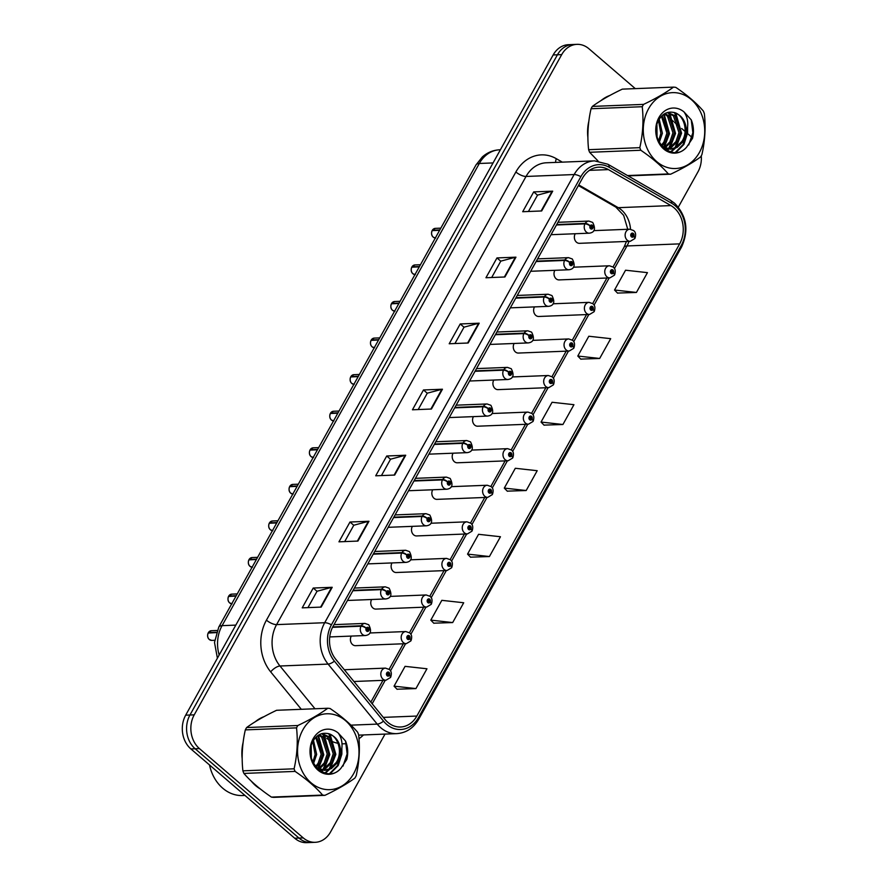 <?xml version="1.0" encoding="UTF-8"?>
<svg xmlns="http://www.w3.org/2000/svg" width="887" height="887" viewBox="0 0 887 887"><rect width="100%" height="100%" fill="white"/><g stroke="black" fill="none" stroke-linecap="round" stroke-linejoin="round"><path stroke-width="1.33" d="M554.863 270.324A6.054 4.901 87.7 0 0 556.138 278.795A6.054 4.901 87.7 0 0 559.132 279.904L609.901 277.886A6.054 4.901 -92.3 0 1 606.908 276.788A6.054 4.901 -92.3 0 1 604.934 270.103A6.054 4.901 -92.3 0 1 609.424 265.778L613.216 267.12C615.301 268.65 615.789 271.189 614.658 274.748A4.036 1.342 -153.2 0 0 613.427 272.83A2.018 1.63 87.7 0 0 610.677 270.579A2.018 1.63 87.7 0 0 613.338 272.974L612.551 272.231A0.809 0.654 -92.3 0 1 611.398 271.511A0.809 0.654 -92.3 0 1 612.396 271.078A0.809 0.654 -92.3 0 1 612.584 272.176L613.427 272.83M534.495 306.891A6.054 4.901 87.7 0 0 535.781 315.373A6.054 4.901 87.7 0 0 538.775 316.482L589.545 314.464A6.054 4.901 -92.3 0 1 586.54 313.366A6.054 4.901 -92.3 0 1 584.577 306.68A6.054 4.901 -92.3 0 1 589.057 302.356L592.849 303.698C594.944 305.228 595.432 307.767 594.301 311.326A4.036 1.342 -153.2 0 0 593.059 309.408A2.018 1.63 87.7 0 0 590.321 307.157A2.018 1.63 87.7 0 0 592.982 309.552L592.194 308.809A0.809 0.654 -92.3 0 1 591.041 308.088A0.809 0.654 -92.3 0 1 592.039 307.656A0.809 0.654 -92.3 0 1 592.228 308.754L593.059 309.408M514.138 343.469A6.054 4.901 87.7 0 0 515.425 351.951A6.054 4.901 87.7 0 0 518.418 353.059L569.177 351.041A6.054 4.901 -92.3 0 1 566.183 349.944A6.054 4.901 -92.3 0 1 564.221 343.247A6.054 4.901 -92.3 0 1 568.7 338.934L572.492 340.275C574.588 341.805 575.075 344.344 573.933 347.904A4.036 1.342 -153.2 0 0 572.703 345.985A2.018 1.63 87.7 0 0 569.964 343.735A2.018 1.63 87.7 0 0 572.625 346.13L571.838 345.387A0.809 0.654 -92.3 0 1 570.685 344.666A0.809 0.654 -92.3 0 1 571.683 344.234A0.809 0.654 -92.3 0 1 571.871 345.331L572.703 345.985M493.782 380.046A6.054 4.901 87.7 0 0 495.057 388.528A6.054 4.901 87.7 0 0 498.062 389.626L548.82 387.619A6.054 4.901 -92.3 0 1 545.827 386.521A6.054 4.901 -92.3 0 1 543.864 379.824A6.054 4.901 -92.3 0 1 548.343 375.511L552.135 376.853C554.231 378.383 554.708 380.922 553.577 384.481A4.036 1.342 -153.2 0 0 552.346 382.563A2.018 1.63 87.7 0 0 549.607 380.312A2.018 1.63 87.7 0 0 552.268 382.707L551.481 381.964A0.809 0.654 -92.3 0 1 550.328 381.244A0.809 0.654 -92.3 0 1 551.326 380.811A0.809 0.654 -92.3 0 1 551.514 381.909L552.346 382.563M473.425 416.624A6.054 4.901 87.7 0 0 474.7 425.106A6.054 4.901 87.7 0 0 477.694 426.203L528.464 424.197A6.054 4.901 -92.3 0 1 525.47 423.099A6.054 4.901 -92.3 0 1 523.507 416.402A6.054 4.901 -92.3 0 1 527.987 412.089L531.779 413.431C533.874 414.95 534.351 417.5 533.22 421.059A4.036 1.342 -153.2 0 0 531.989 419.141A2.018 1.63 87.7 0 0 529.251 416.89A2.018 1.63 87.7 0 0 531.912 419.285L531.125 418.542A0.809 0.654 -92.3 0 1 529.971 417.821A0.809 0.654 -92.3 0 1 530.969 417.389A0.809 0.654 -92.3 0 1 531.158 418.487L531.989 419.141M453.069 453.202A6.054 4.901 87.7 0 0 454.344 461.683A6.054 4.901 87.7 0 0 457.337 462.781L508.107 460.774A6.054 4.901 -92.3 0 1 505.113 459.666A6.054 4.901 -92.3 0 1 503.151 452.98A6.054 4.901 -92.3 0 1 507.63 448.667L511.422 450.008C513.518 451.527 513.994 454.077 512.863 457.625A4.036 1.342 -153.2 0 0 511.633 455.718A2.018 1.63 87.7 0 0 508.883 453.457A2.018 1.63 87.7 0 0 511.555 455.863L510.768 455.12A0.809 0.654 -92.3 0 1 509.615 454.388A0.809 0.654 -92.3 0 1 510.613 453.967A0.809 0.654 -92.3 0 1 510.801 455.064L511.633 455.718M432.712 489.779A6.054 4.901 87.7 0 0 433.987 498.261A6.054 4.901 87.7 0 0 436.981 499.359L487.75 497.352A6.054 4.901 -92.3 0 1 484.757 496.243A6.054 4.901 -92.3 0 1 482.794 489.557A6.054 4.901 -92.3 0 1 487.273 485.244L491.065 486.586C493.161 488.105 493.638 490.644 492.507 494.203A4.036 1.342 -153.2 0 0 491.276 492.296A2.018 1.63 87.7 0 0 488.526 490.034A2.018 1.63 87.7 0 0 491.187 492.44L490.411 491.697A0.809 0.654 -92.3 0 1 489.258 490.966A0.809 0.654 -92.3 0 1 490.245 490.544A0.809 0.654 -92.3 0 1 490.433 491.642L491.276 492.296M412.355 526.357A6.054 4.901 87.7 0 0 413.63 534.839A6.054 4.901 87.7 0 0 416.624 535.936L467.394 533.93A6.054 4.901 -92.3 0 1 464.4 532.821A6.054 4.901 -92.3 0 1 462.426 526.135A6.054 4.901 -92.3 0 1 466.917 521.822L470.709 523.164C472.793 524.683 473.281 527.222 472.15 530.781A4.036 1.342 -153.2 0 0 470.919 528.863A2.018 1.63 87.7 0 0 468.17 526.612A2.018 1.63 87.7 0 0 470.831 529.007L470.043 528.275A0.809 0.654 -92.3 0 1 468.89 527.543A0.809 0.654 -92.3 0 1 469.888 527.122A0.809 0.654 -92.3 0 1 470.077 528.208L470.919 528.863M391.987 562.935A6.054 4.901 87.7 0 0 393.274 571.405A6.054 4.901 87.7 0 0 396.267 572.514L447.037 570.507A6.054 4.901 -92.3 0 1 444.032 569.399A6.054 4.901 -92.3 0 1 442.07 562.713A6.054 4.901 -92.3 0 1 446.549 558.389L450.341 559.73C452.437 561.26 452.924 563.799 451.793 567.358A4.036 1.342 -153.2 0 0 450.552 565.44A2.018 1.63 87.7 0 0 447.813 563.19A2.018 1.63 87.7 0 0 450.474 565.584L449.687 564.853A0.809 0.654 -92.3 0 1 448.534 564.121A0.809 0.654 -92.3 0 1 449.532 563.688A0.809 0.654 -92.3 0 1 449.72 564.786L450.552 565.44M371.631 599.512A6.054 4.901 87.7 0 0 372.917 607.983A6.054 4.901 87.7 0 0 375.911 609.092L426.68 607.074A6.054 4.901 -92.3 0 1 423.676 605.976A6.054 4.901 -92.3 0 1 421.713 599.29A6.054 4.901 -92.3 0 1 426.192 594.966L429.984 596.308C432.08 597.838 432.568 600.377 431.426 603.936A4.036 1.342 -153.2 0 0 430.195 602.018A2.018 1.63 87.7 0 0 427.456 599.767A2.018 1.63 87.7 0 0 430.117 602.162L429.33 601.419A0.809 0.654 -92.3 0 1 428.177 600.699A0.809 0.654 -92.3 0 1 429.175 600.266A0.809 0.654 -92.3 0 1 429.363 601.364L430.195 602.018M351.274 636.079A6.054 4.901 87.7 0 0 352.549 644.561A6.054 4.901 87.7 0 0 355.554 645.669L406.313 643.652A6.054 4.901 -92.3 0 1 403.319 642.554A6.054 4.901 -92.3 0 1 401.356 635.868A6.054 4.901 -92.3 0 1 405.836 631.544L409.628 632.886C411.723 634.416 412.2 636.955 411.069 640.514A4.036 1.342 -153.2 0 0 409.838 638.596A2.018 1.63 87.7 0 0 407.1 636.345A2.018 1.63 87.7 0 0 409.761 638.74L408.974 637.997A0.809 0.654 -92.3 0 1 407.82 637.276A0.809 0.654 -92.3 0 1 408.818 636.844A0.809 0.654 -92.3 0 1 409.007 637.941L409.838 638.596M575.219 233.747A6.054 4.901 87.7 0 0 576.495 242.218A6.054 4.901 87.7 0 0 579.488 243.326L630.258 241.308A6.054 4.901 -92.3 0 1 627.264 240.211A6.054 4.901 -92.3 0 1 625.302 233.525A6.054 4.901 -92.3 0 1 629.781 229.201L633.573 230.542C635.669 232.072 636.145 234.611 635.014 238.171A4.036 1.342 -153.2 0 0 633.784 236.252A2.018 1.63 87.7 0 0 631.034 234.002A2.018 1.63 87.7 0 0 633.695 236.397L632.919 235.665A0.809 0.654 -92.3 0 1 631.755 234.933A0.809 0.654 -92.3 0 1 632.753 234.501A0.809 0.654 -92.3 0 1 632.941 235.598L633.784 236.252M609.768 95.508A38.773 31.367 87.7 0 0 601.064 100.553A38.773 31.367 87.7 0 1 609.768 95.508M588.846 121.231A38.773 31.367 87.7 0 0 587.893 137.54A38.773 31.367 87.7 0 1 588.846 121.231M597.051 160.059A38.773 31.367 87.7 0 0 597.827 160.968A38.773 31.367 87.7 0 1 597.051 160.059M264.049 716.652A38.773 31.367 87.7 0 0 255.345 721.685A38.773 31.367 87.7 0 1 264.049 716.652M243.127 742.375A38.773 31.367 87.7 0 0 242.173 758.673A38.773 31.367 87.7 0 1 243.127 742.375M251.331 781.192A38.773 31.367 87.7 0 0 255.6 785.594A38.773 31.367 87.7 0 0 260.235 788.909A38.773 31.367 87.7 0 1 255.6 785.594A38.773 31.367 87.7 0 1 251.331 781.192M674.109 207.857A25.856 20.911 -92.3 0 1 679.653 243.87L416.835 716.053A25.856 20.911 -92.3 0 1 400.558 727.007A25.856 20.911 -92.3 0 1 384.947 719.39L335.829 659.374A25.856 20.911 -92.3 0 1 333.102 626.277L582.548 178.11A25.856 20.911 -92.3 0 1 598.836 167.166A25.856 20.911 -92.3 0 1 608.438 169.605L670.927 205.584A25.856 20.911 -92.3 0 1 674.109 207.857M675.251 205.806A28.362 22.94 87.7 0 0 671.758 203.323L609.269 167.333A28.362 22.94 87.7 0 0 580.874 176.668L331.428 624.825A28.362 22.94 87.7 0 0 334.41 661.148L383.539 721.164A28.362 22.94 87.7 0 0 418.52 717.505L681.338 245.311A28.362 22.94 87.7 0 0 675.251 205.806M635.303 88.633L588.946 48.763A24.237 19.603 87.7 0 0 576.971 44.35L568.423 44.694A24.237 19.603 87.7 0 0 553.166 54.95L185.682 715.177A24.237 19.603 87.7 0 0 190.882 748.938L294.717 838.237L298.986 838.071A24.237 19.603 87.7 0 0 310.971 842.484A24.237 19.603 87.7 0 1 298.986 838.071L195.151 748.772L298.986 838.071L303.254 837.905A24.237 19.603 87.7 0 0 315.24 842.306A24.237 19.603 87.7 0 0 330.507 832.05L385.025 734.081M185.682 715.177L189.962 715.011A24.237 19.603 87.7 0 0 195.151 748.772A24.237 19.603 87.7 0 1 189.962 715.011L557.435 54.783L189.962 715.011L194.231 714.833A24.237 19.603 87.7 0 0 199.431 748.595L303.254 837.905M572.703 44.516A24.237 19.603 87.7 0 0 557.435 54.783A24.237 19.603 87.7 0 1 572.703 44.516M397.021 689.21L415.936 688.589L426.957 668.776L405.071 666.348L394.05 686.161L397.143 689.332M433.776 623.184L452.68 622.563L463.701 602.761L441.826 600.333L430.794 620.135L433.887 623.306M470.52 557.169L489.424 556.537L500.456 536.735L478.57 534.307L467.549 554.109L470.642 557.291M617.507 293.076L636.422 292.455L647.443 272.642L625.557 270.213L614.536 290.027L617.629 293.198M580.763 359.102L599.667 358.47L610.699 338.668L588.813 336.24L577.792 356.042L580.885 359.224M544.019 425.117L562.923 424.496L573.944 404.694L552.069 402.266L541.037 422.068L544.13 425.239M507.264 491.143L526.179 490.522L537.2 470.709L515.314 468.281L504.293 488.094L507.386 491.265M678.333 207.114L697.98 171.823A24.237 19.603 87.7 0 0 701.273 155.802A43.618 35.292 87.7 0 0 701.916 154.593C705.032 140.8 705.841 127.151 704.356 113.647A43.618 35.292 87.7 0 0 703.347 111.052C696.45 103.047 687.27 95.153 675.816 87.381A43.618 35.292 87.7 0 0 673.51 87.114L622.308 89.144C610.068 94.964 600.078 100.73 592.35 106.418A43.618 35.292 87.7 0 0 591.684 107.571A43.618 35.292 87.7 0 0 591.041 108.746C587.937 122.428 587.127 136.077 588.613 149.692A43.618 35.292 87.7 0 0 589.611 152.287L598.049 160.99M692.614 137.917L686.46 132.629M685.074 131.431L681.648 128.482M678.721 125.965L674.519 122.362M673.488 121.464L672.235 120.399M668.499 117.184L665.383 114.501M576.971 44.35A24.237 19.603 87.7 0 0 561.704 54.617L194.231 714.833M357.938 541.07L338.956 541.824L349.988 522.022L368.959 521.268L357.938 541.07M321.194 607.096L302.212 607.85L313.233 588.037L332.215 587.294L321.194 607.096M468.181 343.003L449.199 343.757L460.22 323.955L479.202 323.201L468.181 343.003M504.925 276.988L485.954 277.731L496.975 257.929L515.957 257.175L504.925 276.988M541.68 210.962L522.698 211.716L533.719 191.902L552.701 191.16L541.68 210.962M394.682 475.055L375.711 475.798L386.732 455.996L405.714 455.242L394.682 475.055M431.437 409.029L412.455 409.783L423.476 389.97L442.458 389.227L431.437 409.029M423.476 389.97L427.268 393.24M418.187 409.55L427.301 393.174L441.859 389.304A6.464 2.284 29.1 0 1 442.458 389.227M386.732 455.996L390.524 459.255M381.443 475.576L390.557 459.2L405.115 455.33A6.464 2.284 29.1 0 1 405.714 455.242M533.719 191.902L537.511 195.173M528.43 211.483L537.544 195.107L552.102 191.237A6.464 2.284 29.1 0 1 552.701 191.16M496.975 257.929L500.767 261.188M491.686 277.509L500.8 261.133L515.358 257.263A6.464 2.284 29.1 0 1 515.957 257.175M460.22 323.955L464.012 327.214M454.931 343.535L464.045 327.159L478.614 323.278A6.464 2.284 29.1 0 1 479.202 323.201M313.233 588.037L317.025 591.307M307.944 607.617L317.058 591.241L331.616 587.371A6.464 2.284 29.1 0 1 332.215 587.294M349.988 522.022L353.769 525.281M344.688 541.602L353.802 525.226L368.371 521.345A6.464 2.284 29.1 0 1 368.959 521.268M526.179 490.522L504.293 488.094M562.923 424.496L541.037 422.068M599.667 358.47L577.792 356.042M636.422 292.455L614.536 290.027M489.424 556.537L467.549 554.109M452.68 622.563L430.794 620.135M415.936 688.589L394.05 686.161M294.717 838.237A24.237 19.603 87.7 0 0 306.702 842.65L315.24 842.306M631.91 235.698L632.919 235.665M633.695 236.397A4.036 1.508 31.4 0 1 634.77 238.603L630.258 241.308M631.866 235.643L632.941 235.598M432.313 230.265L435.295 228.369A4.845 3.925 87.7 0 0 432.346 230.254L432.601 230.576M435.683 238.06L433.255 237.162C431.481 235.632 431.104 233.447 432.124 230.609L439.619 230.298M556.459 224.988L584.954 223.857A4.036 1.342 26.8 0 1 590.099 225.941A2.018 1.63 87.7 0 0 592.849 228.203A2.018 1.63 87.7 0 0 590.188 225.797L590.975 226.54A0.809 0.654 -92.3 0 1 592.128 227.272A0.809 0.654 -92.3 0 1 591.13 227.693A0.809 0.654 -92.3 0 1 590.942 226.595L590.099 225.941M590.188 225.797A4.036 1.508 -148.6 0 0 585.187 223.424A6.054 4.901 -92.3 0 1 588.879 221.074L557.956 222.304M556.703 224.555L585.187 223.424M432.346 230.254L439.808 229.955M611.542 272.276L612.551 272.231M613.338 272.974A4.036 1.508 31.4 0 1 614.414 275.181L609.901 277.886M611.509 272.22L612.584 272.176M591.186 308.853L592.194 308.809M592.982 309.552A4.036 1.508 31.4 0 1 594.057 311.747L589.545 314.464M591.152 308.798L592.228 308.754M570.829 345.431L571.838 345.387M572.625 346.13A4.036 1.508 31.4 0 1 573.701 348.325L569.177 351.041M570.796 345.376L571.871 345.331M550.472 382.009L551.481 381.964M552.268 382.707A4.036 1.508 31.4 0 1 553.344 384.903L548.82 387.619M550.439 381.953L551.514 381.909M411.956 266.843L414.939 264.947A4.845 3.925 87.7 0 0 411.989 266.832L412.233 267.153M415.327 274.637L412.898 273.739C411.124 272.209 410.748 270.025 411.768 267.187L419.263 266.876M536.103 261.565L564.587 260.434A4.036 1.342 26.8 0 1 569.742 262.519A2.018 1.63 87.7 0 0 572.492 264.769A2.018 1.63 87.7 0 0 569.82 262.375L570.607 263.117A0.809 0.654 -92.3 0 1 571.76 263.838A0.809 0.654 -92.3 0 1 570.773 264.271A0.809 0.654 -92.3 0 1 570.585 263.173L569.742 262.519M569.82 262.375A4.036 1.508 -148.6 0 0 564.831 260.002A6.054 4.901 -92.3 0 1 568.523 257.651L537.6 258.871M536.347 261.133L564.831 260.002M411.989 266.832L419.451 266.532M399.095 303.11L391.633 303.409L394.582 301.525A4.845 3.925 87.7 0 0 391.633 303.409L391.877 303.731M391.411 303.797L398.906 303.454M515.746 298.143L544.23 297.012A4.036 1.342 26.8 0 1 549.386 299.096A2.018 1.63 87.7 0 0 552.124 301.347A2.018 1.63 87.7 0 0 549.463 298.952L550.25 299.695A0.809 0.654 -92.3 0 1 551.404 300.416A0.809 0.654 -92.3 0 1 550.406 300.848A0.809 0.654 -92.3 0 1 550.217 299.751L549.386 299.096M549.463 298.952A4.036 1.508 -148.6 0 0 544.474 296.58A6.054 4.901 -92.3 0 1 548.166 294.229L517.243 295.449M515.979 297.71L544.474 296.58M378.738 339.688L371.276 339.987L374.225 338.102A4.845 3.925 87.7 0 0 371.276 339.987L371.52 340.309M371.054 340.375L378.549 340.031M495.389 334.721L523.873 333.59A4.036 1.342 26.8 0 1 529.029 335.674A2.018 1.63 87.7 0 0 531.768 337.925A2.018 1.63 87.7 0 0 529.107 335.53L529.894 336.273A0.809 0.654 -92.3 0 1 531.047 336.993A0.809 0.654 -92.3 0 1 530.049 337.426A0.809 0.654 -92.3 0 1 529.861 336.328L529.029 335.674M529.107 335.53A4.036 1.508 -148.6 0 0 524.117 333.157A6.054 4.901 -92.3 0 1 527.809 330.807L496.886 332.026M495.622 334.288L524.117 333.157M209.487 764.938A40.392 32.675 87.7 0 0 222.704 788.188A40.392 32.675 87.7 0 0 242.672 795.539L244.956 795.439M648.585 108.724A37.964 30.712 87.7 0 0 656.735 161.611A37.964 30.712 87.7 0 0 699.422 152.442A37.964 30.712 87.7 0 0 691.272 99.555A37.964 30.712 87.7 0 0 648.585 108.724M592.35 106.418L643.552 104.389A43.618 35.292 87.7 0 0 642.887 105.542A43.618 35.292 87.7 0 0 642.243 106.717L591.041 108.746M588.613 149.692L639.815 147.663C642.92 133.981 643.729 120.333 642.243 106.717M639.815 147.663A43.618 35.292 87.7 0 0 640.813 150.258L589.611 152.287M627.53 175.559L668.343 173.941C661.447 165.936 652.267 158.041 640.813 150.258M668.343 173.941A43.618 35.292 87.7 0 0 670.661 174.196L628.096 175.881M701.284 155.779A43.618 35.292 87.7 0 1 700.619 156.932C692.969 162.565 682.979 168.33 670.661 174.196M656.402 133.15L656.358 128.471M659.263 142.419L662.389 133.294L659.229 119.257M658.575 141.066L660.882 133.349L658.498 120.588M661.868 146.189L665.372 142.042L668.421 133.05L662.157 115.598M661.236 145.435L663.864 142.108L666.913 133.117L661.425 116.33M664.84 148.051L671.392 141.809L674.442 132.817L668.942 116.02L665.073 113.492M664.075 147.697L669.885 141.865L672.934 132.873L667.434 116.086L664.352 113.913M667.911 148.972L671.06 147.708L677.424 141.565L680.473 132.573L674.963 115.787L667.8 112.427M667.146 148.805L669.552 147.774L675.916 141.632L678.965 132.64L673.455 115.842L667.179 112.605M662.279 146.665L670.938 149.182L677.091 147.475L683.445 141.332L686.494 132.329C686.305 121.231 681.793 114.556 672.945 112.327L672.546 112.272C666.991 111.562 662.522 113.946 659.141 119.401C647.155 138.361 672.357 164.15 686.616 147.153L692.492 138.372C694.077 132.03 693.667 125.854 691.25 119.856L683.944 111.862A22.574 18.261 87.7 0 0 658.897 117.583A22.574 18.261 87.7 0 0 662.201 147.552A22.574 18.261 87.7 0 0 686.616 147.153M670.184 149.193L675.584 147.53L681.937 141.388C689.188 130.666 683.178 113.192 672.945 112.327M665.405 149.393L667.157 149.149M664.13 148.417L670.938 149.182M683.944 111.862C687.957 117.539 688.811 124.357 686.494 132.329M643.552 104.389C655.792 98.568 665.782 92.802 673.51 87.114M656.635 134.846L656.535 126.974M663.576 147.442L668.754 133.715L663.62 114.401M666.813 150.291L667.889 149.216M668.865 148.118L674.785 133.482L668.632 112.959M670.572 151.854L674.231 148.65M674.896 147.885L680.806 133.238L674.652 112.716M675.351 152.42L683.178 144.426L686.97 130.677M688.722 144.969L692.858 132.762L691.25 119.856M657.067 136.864L656.923 124.956M664.13 147.663L669.508 133.693L664.119 114.057M667.257 150.535L668.587 149.249M670.151 147.43L675.539 133.449L669.807 113.403M671.093 151.987L675.262 148.306M676.182 147.187L681.56 133.216L675.827 113.159M676.149 152.364L683.944 144.381L687.591 132.972L687.602 127.318M302.866 729.857A37.964 30.712 87.7 0 0 311.004 782.755A37.964 30.712 87.7 0 0 353.691 773.586A37.964 30.712 87.7 0 0 345.553 720.687A37.964 30.712 87.7 0 0 302.866 729.857M324.93 795.34C337.26 789.463 347.249 783.709 354.9 778.065A43.618 35.292 87.7 0 0 355.565 776.912A43.618 35.292 87.7 0 0 356.197 775.737C359.313 761.933 360.122 748.284 358.636 734.791A43.618 35.292 87.7 0 0 357.627 732.196C350.731 724.191 341.55 716.297 330.097 708.513A43.618 35.292 87.7 0 0 327.791 708.258L276.589 710.287C264.348 716.108 254.358 721.863 246.619 727.551L297.821 725.522A43.618 35.292 87.7 0 0 297.156 726.675A43.618 35.292 87.7 0 0 296.524 727.861L245.322 729.89C242.218 743.572 241.408 757.221 242.883 770.836A43.618 35.292 87.7 0 0 243.892 773.431C250.755 781.392 259.924 789.286 271.422 797.103A43.618 35.292 87.7 0 0 273.728 797.369L324.93 795.34A43.618 35.292 87.7 0 1 322.624 795.074C315.728 787.079 306.547 779.185 295.094 771.402L243.892 773.431M242.883 770.836L294.085 768.807C297.2 755.125 298.01 741.477 296.524 727.861M294.085 768.807A43.618 35.292 87.7 0 0 295.094 771.402M246.619 727.551A43.618 35.292 87.7 0 0 245.954 728.704A43.618 35.292 87.7 0 0 245.322 729.89M310.683 754.294L310.638 749.615M313.532 763.563L316.67 754.438L313.499 740.39M312.845 762.199L315.162 754.493L312.778 741.732M316.149 767.333L319.653 763.186L322.691 754.194L316.437 736.742M315.517 766.568L318.145 763.241L321.183 754.249L315.705 737.474M319.12 769.195L325.673 762.942L328.722 753.961L323.223 737.164L319.353 734.636M318.355 768.841L324.165 763.008L327.214 754.017L321.715 737.219L318.633 735.057M322.181 770.116L325.341 768.852L331.705 762.709L334.743 753.717L329.243 736.92L322.081 733.571M321.427 769.949L323.833 768.907L330.197 762.765L333.235 753.773L327.735 736.986L321.46 733.749M316.559 767.798L325.207 770.326L331.372 768.608L337.725 762.465L340.774 753.473C340.586 742.364 336.073 735.7 327.225 733.46L326.826 733.416C321.271 732.706 316.803 735.079 313.421 740.534C301.436 759.505 326.638 785.294 340.896 768.297L346.773 759.516C348.358 753.163 347.948 746.998 345.52 741L338.213 732.995A22.574 18.261 87.7 0 0 313.166 738.727A22.574 18.261 87.7 0 0 316.471 768.696A22.574 18.261 87.7 0 0 340.896 768.297M324.454 770.337L329.864 768.674L336.217 762.532C343.469 751.799 337.459 734.325 327.225 733.46M319.675 770.537L321.438 770.282M318.4 769.561L325.207 770.326M338.213 732.995C342.227 738.671 343.081 745.501 340.774 753.473M271.422 797.103L322.624 795.074M297.821 725.522C310.073 719.701 320.063 713.946 327.791 708.258M310.916 755.979L310.816 748.118M317.845 768.574L323.034 754.859L317.901 735.545M321.094 771.424L322.169 770.359M323.145 769.262L329.055 754.615L322.912 734.103M324.853 772.998L328.5 769.794M329.177 769.018L335.086 754.382L328.933 733.859M329.631 773.553L337.459 765.57L341.24 751.821M343.003 766.102L347.139 753.906L345.52 741M311.348 758.008L311.204 746.1M318.411 768.807L323.788 754.826L318.4 735.201M321.537 771.668L322.868 770.393M323.012 770.238L323.511 769.683M324.431 768.563L329.809 754.593L324.077 734.547M325.363 773.131L329.532 769.45M330.463 768.33L335.84 754.349L330.108 734.303M330.419 773.508L338.224 765.514L341.861 754.116L341.872 748.462M530.116 418.586L531.125 418.542M531.912 419.285A4.036 1.508 31.4 0 1 532.987 421.48L528.464 424.197M530.082 418.531L531.158 418.487M509.759 455.153L510.768 455.12M511.555 455.863A4.036 1.508 31.4 0 1 512.619 458.058L508.107 460.774M509.726 455.098L510.801 455.064M489.402 491.731L490.411 491.697M491.187 492.44A4.036 1.508 31.4 0 1 492.263 494.636L487.75 497.352M489.358 491.675L490.433 491.642M350.875 376.576L353.869 374.68A4.845 3.925 87.7 0 0 350.908 376.554L351.163 376.886M350.698 376.953L358.182 376.609M475.022 371.298L503.517 370.167A4.036 1.342 26.8 0 1 508.672 372.252A2.018 1.63 87.7 0 0 511.411 374.502A2.018 1.63 87.7 0 0 508.75 372.108L509.537 372.85A0.809 0.654 -92.3 0 1 510.69 373.571A0.809 0.654 -92.3 0 1 509.692 374.004A0.809 0.654 -92.3 0 1 509.504 372.906L508.672 372.252M508.75 372.108A4.036 1.508 -148.6 0 0 503.761 369.735A6.054 4.901 -92.3 0 1 507.453 367.384L476.519 368.604M475.266 370.866L503.761 369.735M350.908 376.554L358.381 376.265M354.246 384.359L351.817 383.472C350.055 381.942 349.678 379.758 350.687 376.92L350.72 376.908A4.845 3.925 87.7 0 0 351.851 383.483A4.845 3.925 87.7 0 0 353.88 384.359M330.518 413.154L333.512 411.258A4.845 3.925 87.7 0 0 330.552 413.131L330.807 413.464M333.889 420.937L331.461 420.05C329.698 418.52 329.321 416.336 330.33 413.497L337.825 413.187M454.665 407.865L483.16 406.745A4.036 1.342 26.8 0 1 488.316 408.829A2.018 1.63 87.7 0 0 491.054 411.08A2.018 1.63 87.7 0 0 488.393 408.685L489.18 409.428A0.809 0.654 -92.3 0 1 490.334 410.149A0.809 0.654 -92.3 0 1 489.336 410.581A0.809 0.654 -92.3 0 1 489.147 409.484L488.316 408.829M488.393 408.685A4.036 1.508 -148.6 0 0 483.404 406.313A6.054 4.901 -92.3 0 1 487.096 403.962L456.162 405.182M454.909 407.443L483.404 406.313M330.552 413.131L338.025 412.843M317.668 449.421L310.195 449.709L313.155 447.824A4.845 3.925 87.7 0 0 310.195 449.709L310.45 450.042M309.984 450.108L317.468 449.764M434.308 444.442L462.803 443.323A4.036 1.342 26.8 0 1 467.959 445.407A2.018 1.63 87.7 0 0 470.698 447.658A2.018 1.63 87.7 0 0 468.037 445.263L468.824 445.995A0.809 0.654 -92.3 0 1 469.977 446.726A0.809 0.654 -92.3 0 1 468.979 447.159A0.809 0.654 -92.3 0 1 468.791 446.061L467.959 445.407M468.037 445.263A4.036 1.508 -148.6 0 0 463.036 442.89A6.054 4.901 -92.3 0 1 466.728 440.529L435.805 441.759M434.552 444.01L463.036 442.89M469.046 528.308L470.043 528.275M470.831 529.007A4.036 1.508 31.4 0 1 471.906 531.213L467.394 533.93M469.001 528.253L470.077 528.208M448.678 564.886L449.687 564.853M450.474 565.584A4.036 1.508 31.4 0 1 451.55 567.791L447.037 570.507M448.645 564.831L449.72 564.786M428.321 601.464L429.33 601.419M430.117 602.162A4.036 1.508 31.4 0 1 431.193 604.369L426.68 607.074M428.288 601.408L429.363 601.364M407.965 638.041L408.974 637.997M409.761 638.74A4.036 1.508 31.4 0 1 410.836 640.946L406.313 643.652M407.931 637.986L409.007 637.941M390.557 677.269A4.036 1.342 -153.2 0 0 390.712 677.091A4.036 1.342 -153.2 0 0 389.482 675.173A2.018 1.63 87.7 0 0 386.743 672.923A2.018 1.63 87.7 0 0 389.404 675.317L388.617 674.575A0.809 0.654 -92.3 0 1 387.464 673.854A0.809 0.654 -92.3 0 1 388.462 673.421A0.809 0.654 -92.3 0 1 388.65 674.519L389.482 675.173M387.608 674.619L388.617 674.575M389.404 675.317A4.036 1.508 31.4 0 1 390.48 677.513L385.956 680.229A6.054 4.901 -92.3 0 1 382.962 679.132A6.054 4.901 -92.3 0 1 381 672.435A6.054 4.901 -92.3 0 1 385.479 668.122L389.271 669.463C391.367 670.993 391.843 673.532 390.712 677.091M387.575 674.563L388.65 674.519M297.3 485.987L289.838 486.287L292.788 484.402A4.845 3.925 87.7 0 0 289.838 486.287L290.093 486.619M289.617 486.686L297.112 486.342M413.952 481.02L442.447 479.889A4.036 1.342 26.8 0 1 447.591 481.985A2.018 1.63 87.7 0 0 450.341 484.235A2.018 1.63 87.7 0 0 447.68 481.841L448.467 482.572A0.809 0.654 -92.3 0 1 449.62 483.304A0.809 0.654 -92.3 0 1 448.622 483.725A0.809 0.654 -92.3 0 1 448.434 482.639L447.591 481.985M447.68 481.841A4.036 1.508 -148.6 0 0 442.68 479.468A6.054 4.901 -92.3 0 1 446.372 477.106L415.449 478.337M414.196 480.588L442.68 479.468M269.448 522.875L272.431 520.979A4.845 3.925 87.7 0 0 269.482 522.864L269.726 523.197M269.26 523.263L276.755 522.909M393.595 517.598L422.079 516.467A4.036 1.342 26.8 0 1 427.235 518.551A2.018 1.63 87.7 0 0 429.984 520.813A2.018 1.63 87.7 0 0 427.323 518.407L428.099 519.15A0.809 0.654 -92.3 0 1 429.253 519.882A0.809 0.654 -92.3 0 1 428.266 520.303A0.809 0.654 -92.3 0 1 428.077 519.205L427.235 518.551M427.323 518.407A4.036 1.508 -148.6 0 0 422.323 516.034A6.054 4.901 -92.3 0 1 426.015 513.684L395.092 514.915M393.839 517.165L422.323 516.034M269.482 522.864L276.944 522.565M249.092 559.453L252.074 557.557A4.845 3.925 87.7 0 0 249.125 559.442L249.369 559.764M248.948 559.874L256.398 559.486M373.239 554.175L401.722 553.044A4.036 1.342 26.8 0 1 406.878 555.129A2.018 1.63 87.7 0 0 409.628 557.391A2.018 1.63 87.7 0 0 406.956 554.985L407.743 555.728A0.809 0.654 -92.3 0 1 408.896 556.459A0.809 0.654 -92.3 0 1 407.898 556.881A0.809 0.654 -92.3 0 1 407.71 555.783L406.878 555.129M406.956 554.985A4.036 1.508 -148.6 0 0 401.966 552.612A6.054 4.901 -92.3 0 1 405.658 550.262L374.735 551.492M373.471 553.743L401.966 552.612M249.125 559.442L256.587 559.143M252.462 567.248L250.034 566.349C248.26 564.819 247.883 562.635 248.892 559.797L248.925 559.786A4.845 3.925 87.7 0 0 250.067 566.361A4.845 3.925 87.7 0 0 252.085 567.236M228.735 596.031L231.718 594.135A4.845 3.925 87.7 0 0 228.768 596.02L229.012 596.341M228.591 596.452L236.042 596.064M352.882 590.753L381.366 589.622A4.036 1.342 26.8 0 1 386.521 591.707A2.018 1.63 87.7 0 0 389.26 593.957A2.018 1.63 87.7 0 0 386.599 591.562L387.386 592.305A0.809 0.654 -92.3 0 1 388.539 593.026A0.809 0.654 -92.3 0 1 387.541 593.458A0.809 0.654 -92.3 0 1 387.353 592.361L386.521 591.707M386.599 591.562A4.036 1.508 -148.6 0 0 381.61 589.19A6.054 4.901 -92.3 0 1 385.302 586.839L354.379 588.059M353.115 590.321L381.61 589.19M228.768 596.02L236.23 595.72M216.439 632.276L208.401 632.597L211.361 630.712A4.845 3.925 87.7 0 0 208.401 632.597L208.656 632.919M208.234 633.03L216.328 632.619M332.547 627.331L361.009 626.2A4.036 1.342 26.8 0 1 366.165 628.284A2.018 1.63 87.7 0 0 368.903 630.535A2.018 1.63 87.7 0 0 366.242 628.14L367.03 628.883A0.809 0.654 -92.3 0 1 368.183 629.604A0.809 0.654 -92.3 0 1 367.185 630.036A0.809 0.654 -92.3 0 1 366.996 628.938L366.165 628.284M366.242 628.14A4.036 1.508 -148.6 0 0 361.253 625.767A6.054 4.901 -92.3 0 1 364.945 623.417L334.011 624.636M332.769 626.898L361.253 625.767M679.653 243.87L626.987 245.954A25.856 20.911 87.7 0 0 629.016 241.364M630.524 229.234A25.856 20.911 87.7 0 0 621.443 209.942A25.856 20.911 87.7 0 0 618.261 207.68L578.756 184.928M363.47 734.935A40.392 32.675 -92.3 0 1 358.98 738.705M346.351 743.616A40.392 32.675 -92.3 0 1 342.016 743.783M338.036 743.317A40.392 32.675 -92.3 0 1 332.758 741.732M330.729 740.8A40.392 32.675 -92.3 0 1 326.704 738.383M325.352 737.363A40.392 32.675 -92.3 0 1 324.221 736.443M418.52 717.505A8.083 2.861 29.1 0 1 418.731 719.213L681.56 247.029C689.077 230.42 686.749 215.818 674.563 203.212L670.339 200.207A8.083 4.235 119.9 0 1 671.758 203.323M331.428 624.825A8.083 2.861 -150.9 0 0 324.697 622.718L574.144 174.551A8.083 2.861 29.1 0 1 580.874 176.668M334.41 661.148A8.083 3.238 140.7 0 1 328.101 664.097A32.309 26.144 -92.3 0 1 324.697 622.718L276.589 624.614A32.309 26.144 87.7 0 0 279.993 666.004L314.985 708.768M670.339 200.207L607.85 164.228A8.083 4.235 119.9 0 1 609.269 167.333M515.879 171.989A8.083 2.861 29.1 0 0 526.035 176.458L574.144 174.551A32.309 26.144 -92.3 0 1 594.501 160.869L546.392 162.776A32.309 26.144 87.7 0 0 526.035 176.458L276.589 624.614A8.083 2.861 29.1 0 1 266.433 620.157L515.879 171.989A40.392 32.675 -92.3 0 1 556.326 158.695L562.303 162.144M383.539 721.164A8.083 3.238 140.7 0 1 377.219 724.114L328.101 664.097L279.993 666.004A8.083 3.238 -39.3 0 0 270.69 671.88A40.392 32.675 -92.3 0 1 266.433 620.157M418.731 719.213C413.508 728.149 406.168 732.95 396.733 733.627A32.309 26.144 -92.3 0 1 377.219 724.114L350.942 725.156M681.56 247.029A8.083 2.861 -150.9 0 0 681.338 245.311M301.314 709.301L270.69 671.88M561.704 54.617L553.166 54.95M199.431 748.595L190.882 748.938M556.326 158.695A8.083 4.235 -60.1 0 0 555.617 162.41M416.835 716.053L383.306 717.383M372.163 703.779L385.257 680.262M390.48 670.894L405.614 643.685M410.836 634.316L425.971 607.107M431.193 597.738L446.338 570.529M451.55 561.161L466.695 533.952M471.906 524.583L487.052 497.374M492.263 488.005L507.408 460.796M512.619 451.428L527.765 424.219M532.987 414.85L548.122 387.652M553.344 378.272L568.478 351.075M573.701 341.706L588.846 314.497M594.057 305.128L609.203 277.919M614.414 268.55L626.987 245.954A14.536 5.145 29.1 0 0 624.016 247.251L626.444 241.464M670.927 205.584L618.261 207.68A14.536 7.617 -60.1 0 1 615.833 207.114L578.402 185.56M608.438 169.605L589.456 170.348M430.871 409.051L441.859 389.304M467.615 343.025L478.614 323.278M504.37 277.01L515.358 257.263M541.114 210.984L552.102 191.237M394.127 475.077L405.115 455.33M357.372 541.092L368.371 521.345M320.628 607.118L331.616 587.371M217.404 658.198L214.499 642.443L218.767 627.098L476.009 164.915L482.362 156.921C487.351 152.509 493.117 150.125 499.669 149.792A32.309 26.144 87.7 0 0 479.313 163.474L493.061 162.931M476.009 164.915A16.154 5.71 29.1 0 1 479.313 163.474L222.072 625.657L235.82 625.113M218.767 627.098A16.154 5.71 29.1 0 1 222.072 625.657A32.309 26.144 87.7 0 0 219.178 654.994M432.157 230.598A4.845 3.925 87.7 0 0 433.288 237.173A4.845 3.925 87.7 0 0 435.306 238.049M551.049 234.7L589.356 233.181A6.054 4.901 -92.3 0 1 586.362 232.084A6.054 4.901 -92.3 0 1 584.954 223.857M411.801 267.175A4.845 3.925 87.7 0 0 412.932 273.75A4.845 3.925 87.7 0 0 414.95 274.626M530.692 271.278L568.999 269.759A6.054 4.901 -92.3 0 1 566.006 268.661A6.054 4.901 -92.3 0 1 564.587 260.434M391.433 303.753A4.845 3.925 87.7 0 0 392.575 310.328A4.845 3.925 87.7 0 0 394.593 311.204M510.335 307.856L548.643 306.337A6.054 4.901 -92.3 0 1 545.649 305.228A6.054 4.901 -92.3 0 1 544.23 297.012M371.076 340.331A4.845 3.925 87.7 0 0 372.207 346.906A4.845 3.925 87.7 0 0 374.236 347.782M489.979 344.433L528.286 342.914A6.054 4.901 -92.3 0 1 525.292 341.805A6.054 4.901 -92.3 0 1 523.873 333.59M469.622 381.011L507.929 379.492A6.054 4.901 -92.3 0 1 504.936 378.383A6.054 4.901 -92.3 0 1 503.517 370.167M330.363 413.475A4.845 3.925 87.7 0 0 331.494 420.061A4.845 3.925 87.7 0 0 333.512 420.937M449.265 417.577L487.573 416.07A6.054 4.901 -92.3 0 1 484.579 414.961A6.054 4.901 -92.3 0 1 483.16 406.745M310.007 450.053A4.845 3.925 87.7 0 0 311.137 456.639A4.845 3.925 87.7 0 0 313.155 457.504M428.909 454.155L467.216 452.636A6.054 4.901 -92.3 0 1 464.211 451.538A6.054 4.901 -92.3 0 1 462.803 443.323M289.65 486.63A4.845 3.925 87.7 0 0 290.781 493.205A4.845 3.925 87.7 0 0 292.799 494.081M408.541 490.733L446.86 489.214A6.054 4.901 -92.3 0 1 443.855 488.116A6.054 4.901 -92.3 0 1 442.447 479.889M269.293 523.208A4.845 3.925 87.7 0 0 270.424 529.783A4.845 3.925 87.7 0 0 272.442 530.659M388.184 527.31L426.492 525.791A6.054 4.901 -92.3 0 1 423.498 524.694A6.054 4.901 -92.3 0 1 422.079 516.467M367.828 563.888L406.135 562.369A6.054 4.901 -92.3 0 1 403.142 561.271A6.054 4.901 -92.3 0 1 401.722 553.044M228.569 596.363A4.845 3.925 87.7 0 0 229.7 602.938A4.845 3.925 87.7 0 0 231.729 603.814M347.471 600.466L385.778 598.947A6.054 4.901 -92.3 0 1 382.785 597.849A6.054 4.901 -92.3 0 1 381.366 589.622M208.212 632.941A4.845 3.925 87.7 0 0 209.343 639.516A4.845 3.925 87.7 0 0 211.738 640.403L209.31 639.505C207.547 637.975 207.17 635.791 208.179 632.952M329.72 636.933L365.422 635.524A6.054 4.901 -92.3 0 1 362.428 634.427A6.054 4.901 -92.3 0 1 361.009 626.2M607.85 164.228L594.501 160.869M396.733 733.627L358.67 735.135M615.833 207.114L623.672 215.386L627.752 229.29M370.833 702.149L382.962 680.351M389.094 669.319L403.319 643.774M409.461 632.741L423.676 607.196M429.818 596.164L444.032 570.618M450.175 559.597L464.389 534.041M470.531 523.02L484.757 497.463M490.888 486.442L505.113 460.896M511.245 449.864L525.47 424.319M531.601 413.287L545.827 387.741M551.969 376.709L566.183 351.163M572.326 340.131L586.54 314.586M592.682 303.554L606.896 278.008M613.039 266.976L624.016 247.251M499.669 149.792L500.39 149.759M593.78 230.631L629.781 229.201M589.356 233.181C594.778 232.372 595.887 228.791 592.671 222.415L588.879 221.074M435.295 228.369L440.817 228.147M573.412 267.209L609.424 265.778M553.056 303.786L589.057 302.356M532.699 340.364L568.7 338.934M512.342 376.942L548.343 375.511M568.999 269.759C574.421 268.949 575.53 265.357 572.315 258.993L568.523 257.651M414.939 264.947L420.46 264.725M394.97 311.204L392.542 310.317C390.768 308.787 390.391 306.603 391.4 303.764M548.643 306.337C554.065 305.527 555.173 301.935 551.958 295.571L548.166 294.229M394.582 301.525L400.104 301.303M374.613 347.782L372.185 346.895C370.411 345.365 370.034 343.18 371.043 340.342M528.286 342.914C533.708 342.105 534.817 338.512 531.601 332.148L527.809 330.807M374.225 338.102L379.747 337.88M491.986 413.519L527.987 412.089M471.629 450.086L507.63 448.667M451.272 486.664L487.273 485.244M507.929 379.492C513.351 378.682 514.449 375.09 511.245 368.726L507.453 367.384M353.869 374.68L359.379 374.458M487.573 416.07C492.995 415.26 494.092 411.668 490.888 405.304L487.096 403.962M333.512 411.258L339.022 411.036M313.532 457.515L311.104 456.628C309.341 455.098 308.953 452.913 309.973 450.075M467.216 452.636C472.638 451.838 473.736 448.245 470.52 441.87L466.728 440.529M313.155 447.824L318.666 447.613M430.905 523.241L466.917 521.822M410.548 559.819L446.549 558.389M390.191 596.397L426.192 594.966M369.835 632.974L405.836 631.544M344.322 669.752L385.479 668.122M353.935 681.504L385.956 680.229M293.176 494.092L290.748 493.205C288.974 491.675 288.597 489.491 289.617 486.653M446.86 489.214C452.27 488.415 453.379 484.823 450.164 478.448L446.372 477.106M292.788 484.402L298.309 484.191M272.819 530.67L270.391 529.772C268.617 528.242 268.24 526.058 269.26 523.219M426.492 525.791C431.914 524.982 433.022 521.401 429.807 515.025L426.015 513.684M272.431 520.979L277.953 520.758M406.135 562.369C411.557 561.56 412.666 557.978 409.45 551.603L405.658 550.262M252.074 557.557L257.596 557.335M232.106 603.825L229.678 602.927C227.904 601.397 227.527 599.213 228.536 596.374M385.778 598.947C391.2 598.137 392.309 594.545 389.094 588.181L385.302 586.839M231.718 594.135L237.239 593.913M211.738 640.403L214.654 640.281M365.422 635.524C370.844 634.715 371.941 631.123 368.737 624.758L364.945 623.417M211.361 630.712L217.127 630.48"/></g></svg>
